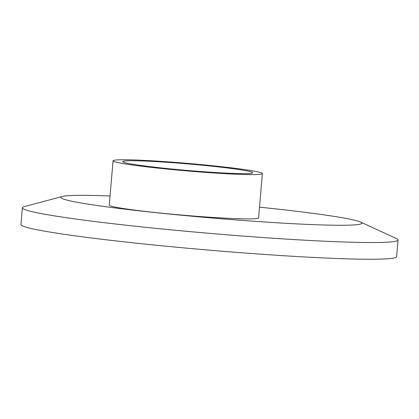 <?xml version="1.0" encoding="UTF-8"?>
<svg xmlns="http://www.w3.org/2000/svg" width="419" height="419" viewBox="0 0 419 419"><rect width="100%" height="100%" fill="white"/><g stroke="black" fill="none" stroke-linecap="round" stroke-linejoin="round"><path stroke-width="0.63" d="M163.839 168.208A65.191 3.284 -175.1 0 1 122.772 161.619A65.191 3.284 -175.1 0 1 211.605 166.165A65.191 3.284 -175.1 0 1 252.673 172.754A65.191 3.284 -175.1 0 1 163.839 168.208M215.177 166.008A74.928 3.776 4.9 0 0 113.067 160.786A74.928 3.776 4.9 0 0 160.268 168.365A74.928 3.776 4.9 0 0 262.378 173.586A74.928 3.776 4.9 0 0 215.177 166.008M262.378 173.586L258.581 217.875A74.928 3.776 -175.1 0 1 156.47 212.653A74.928 3.776 -175.1 0 1 109.27 205.074L113.067 160.786M110.05 195.987A151.055 7.61 4.9 0 0 62.421 196.469L24.307 206.609A188.524 9.501 4.9 0 0 22.38 207.766L20.95 224.469A188.524 9.501 4.9 0 0 139.71 243.528A188.524 9.501 4.9 0 0 396.62 256.674L398.05 239.972A188.524 9.501 4.9 0 0 396.348 238.505L360.518 222.028A151.055 7.61 4.9 0 0 266.725 207.929A151.055 7.61 4.9 0 0 259.497 207.175M22.38 207.766A188.524 9.501 4.9 0 0 141.14 226.831A188.524 9.501 4.9 0 0 398.05 239.972M62.421 196.469A151.055 7.61 4.9 0 0 156.036 212.669A151.055 7.61 4.9 0 0 360.518 222.028"/></g></svg>
